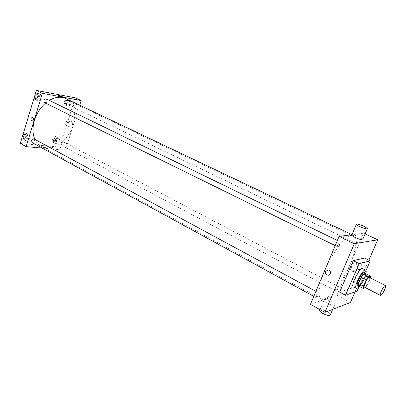 <?xml version="1.0" encoding="UTF-8"?>
<svg xmlns="http://www.w3.org/2000/svg" width="406" height="406" viewBox="0 0 406 406"><rect width="100%" height="100%" fill="white"/><g stroke="black" fill="none" stroke-linecap="round" stroke-linejoin="round"><path stroke-width="0.3" stroke-dasharray="2.03 1.52" d="M369.394 277.41C370.851 277.846 366.664 286.692 364.801 287.133L364.441 287.133M365.654 273.608L365.436 276.004L362.725 282.211L367.613 284.707L370.47 277.953M367.613 284.707L365.512 287.687M358.325 285.956L360.599 285.195L365.486 287.712M362.725 282.211L360.599 285.195M359.269 286.443C361.619 285.433 366.313 276.263 365.801 273.68M364.451 272.482C366.537 273.126 360.741 285.423 358.072 286.032L357.549 286.027M365.436 276.004L370.343 278.48M365.882 273.72C364.552 278.42 362.38 282.672 359.366 286.489M362.72 268.584C365.588 269.488 357.777 286.088 354.108 286.93L353.377 286.92M366.05 270.518L358.833 287.083M364.476 258.028L351.388 288.209L357.052 291.163M351.388 288.209L339.639 292.147M355.077 291.863L368.871 260.185M336.28 289.097L336.006 291.072C336.731 291.594 339.198 286.849 338.355 286.545C337.782 286.55 337.092 287.402 336.28 289.097M316.254 295.507L316.01 297.593C316.842 298.192 319.522 293.122 318.568 292.751C317.903 292.741 317.132 293.66 316.254 295.507M337.741 246.797L337.564 246.777C336.554 246.437 339.157 241.21 340.04 241.793C340.274 243.575 339.507 245.244 337.741 246.797M310.443 304.338L336.95 295.253L363.624 233.171L351.966 234.709M356.712 241.418L356.412 243.605C357.184 244.113 359.589 239.235 358.706 238.951C358.153 238.951 357.488 239.768 356.712 241.418M351.672 235.206C345.44 235.602 332.225 252.771 324.805 270.721C318.568 286.489 317.385 295.938 321.258 299.075C326.196 301.754 338.071 288.605 346.541 271.888C355.093 255.212 358.747 237.875 353.677 235.455L351.758 235.196M327.272 303.125C332.179 305.439 334.701 305.83 334.843 304.307C333.813 301.643 322.46 297.618 323.968 300.45C324.374 301.232 325.475 302.125 327.272 303.125M336.95 295.253L350.459 302.47M356.737 263.438L355.387 263.037C350.287 262.271 349.911 270.777 355.027 271.101C359.234 271.741 360.701 265.184 356.737 263.438M363.624 233.171L365.146 233.886M351.961 234.719C353.489 234.724 355.9 235.475 359.203 236.972L362.832 239.256M355.24 263.804C359.224 265.565 357.752 272.157 353.524 271.512C348.389 271.183 348.764 262.631 353.885 263.403L355.24 263.804M319.979 309.814C321.856 308.946 329.758 312.518 330.433 314.559M45.508 103.139L49.319 100.368M65.665 98.541C74.222 102.606 76.856 115.761 72.116 127.778C67.457 139.816 56.185 148.987 46.517 148.099L41.219 146.51C38.479 145.003 36.367 142.638 34.886 139.415M61.382 143.663L61.829 145.515C63.94 145.165 64.554 144.018 63.666 142.085L63.331 141.983L61.382 143.663M46.289 98.897C47.451 100.708 46.949 101.987 44.792 102.738L44.493 102.637M34.099 138.989C35.134 140.699 34.606 141.938 32.516 142.699L32.099 142.572M73.425 105.656C73.963 104.383 74.689 103.865 75.612 104.103C76.648 105.799 76.176 107.011 74.191 107.752L73.425 105.656M42.199 148.088L65.325 150.184L79.672 105.195M71.436 101.84L69.913 99.866L67.366 101.104L66.351 104.322L67.893 106.281L70.426 105.032L71.436 101.84L69.913 99.866L67.366 101.104L66.351 104.322L67.893 106.281L70.426 105.032L71.436 101.84L69.056 100.703L67.523 98.729L64.975 99.962L63.965 103.175L65.513 105.134L68.051 103.89L69.056 100.703M30.049 136.213L28.278 134.315L25.487 135.716L24.477 139.03L26.268 140.912L29.044 139.502L30.049 136.213L28.278 134.315L25.487 135.716L24.477 139.03L26.268 140.912L29.044 139.502L30.049 136.213L27.684 134.939L25.913 133.036L23.117 134.432L22.117 137.735L23.908 139.623L26.684 138.218L27.684 134.939M20.3 143.399L59.636 147.145L75.262 97.8M42.173 96.552L40.438 94.446L37.646 95.735L36.611 99.135L38.372 101.221L41.138 99.922L42.173 96.552L40.438 94.446L37.646 95.735L36.611 99.135L38.372 101.221L41.138 99.922L42.173 96.552L39.742 95.369L38.002 93.268L35.21 94.547L34.185 97.937L35.946 100.023L38.717 98.734L39.742 95.369M59.565 139.436L58.012 137.644L55.455 138.984L54.465 142.125L56.038 143.902L58.581 142.552L59.565 139.436L58.012 137.644L55.455 138.984L54.465 142.125L56.038 143.902L58.581 142.552L59.565 139.436L57.241 138.213L55.683 136.421L53.125 137.756L52.141 140.892L53.719 142.668L56.261 141.324L57.241 138.213M59.636 147.145L65.325 150.184M69.355 126.997L69.756 127.139C72.562 127.936 73.664 121.617 70.806 121.1C68.238 120.343 66.873 125.911 69.355 126.997M43.315 146.789L42.716 146.962C44.163 147.896 45.391 148.236 46.401 147.977L43.315 146.789L42.716 146.962C44.163 147.896 45.396 148.236 46.401 147.977L43.315 146.789M62.412 96.79L58.677 95.557M66.975 126.677L67.376 126.824C70.187 127.616 71.289 121.272 68.426 120.755C65.853 119.993 64.483 125.591 66.975 126.677M54.135 141.349L53.785 141.247C52.887 139.319 53.496 138.182 55.607 137.847C56.556 139.446 56.064 140.613 54.135 141.349M55.683 136.421L58.012 137.644M53.125 137.756L55.455 138.984M52.141 140.892L54.465 142.125M53.719 142.668L56.038 143.902M56.261 141.324L58.581 142.552M53.622 141.08L53.272 140.973C52.374 139.045 52.978 137.913 55.089 137.578C56.038 139.177 55.551 140.344 53.622 141.08M65.939 103.784L65.686 103.703C64.666 101.769 65.214 100.592 67.34 100.165C68.391 101.855 67.924 103.058 65.939 103.784M67.523 98.729L69.913 99.866M64.975 99.962L67.366 101.104M63.965 103.175L66.351 104.322M65.513 105.134L67.893 106.281M68.051 103.89L70.426 105.032M65.412 103.53L65.158 103.449C64.138 101.515 64.686 100.338 66.812 99.912C67.863 101.601 67.396 102.809 65.412 103.53M24.33 138.233L23.913 138.106C22.914 136.02 23.573 134.838 25.893 134.559C26.948 136.264 26.426 137.487 24.33 138.233M25.913 133.036L28.278 134.315M23.117 134.432L25.487 135.716M22.117 137.735L24.477 139.03M23.908 139.623L26.268 140.912M26.684 138.218L29.044 139.502M23.807 137.949L23.391 137.817C22.391 135.736 23.051 134.553 25.37 134.274C26.426 135.98 25.903 137.203 23.807 137.949M36.383 98.597L36.078 98.501C34.931 96.415 35.525 95.177 37.859 94.791C39.037 96.603 38.545 97.871 36.383 98.597M38.002 93.268L40.438 94.446M35.21 94.547L37.646 95.735M34.185 97.937L36.611 99.135M35.946 100.023L38.372 101.221M38.717 98.734L41.138 99.922M35.845 98.333L35.54 98.237C34.393 96.151 34.987 94.913 37.316 94.532C38.499 96.339 38.007 97.607 35.845 98.333M355.387 263.037L353.885 263.403M355.027 271.101L353.524 271.512M332.666 309.362L334.843 304.307M320.04 309.666L323.968 300.45M367.481 228.451L367.263 228.964M41.219 146.51L321.258 299.075M351.992 234.653L353.677 235.455M338.355 286.545L63.666 142.085M336.006 291.072L61.829 145.515M335.209 245.62L337.564 246.777M337.371 240.494L340.04 241.793M313.797 296.385L316.01 297.593M315.929 291.325L318.568 292.751M73.943 107.676L356.412 243.605M75.612 104.103L358.706 238.951M67.376 126.824L69.756 127.139M68.426 120.755L70.806 121.1M53.272 140.973L53.785 141.247M55.089 137.578L55.607 137.847M65.158 103.449L65.686 103.703M66.812 99.912L67.34 100.165M23.391 137.817L23.913 138.106M25.37 134.274L25.893 134.559M35.54 98.237L36.078 98.501M37.316 94.532L37.859 94.791"/><path stroke-width="0.61" d="M380.798 295.365L380.458 295.38C378.965 294.934 384.238 284.581 385.482 285.525C386.822 285.9 382.553 294.852 380.798 295.365M380.458 295.38L364.441 287.133C362.817 286.616 368.024 276.405 369.394 277.41L385.482 285.525M370.587 276.085L368.384 276.77L366.232 279.8L361.259 277.278L363.416 274.268L365.654 273.608L370.587 276.085L370.47 277.953M366.232 279.8L363.461 286.128L363.253 288.499L365.512 287.687M361.259 277.278L358.513 283.581L363.461 286.128M358.513 283.581L358.325 285.956L363.253 288.499M365.801 273.68L365.436 272.979C363.883 273.05 361.913 275.572 359.528 280.546C358.138 283.901 357.803 285.895 358.523 286.534L359.269 286.443M358.523 286.534L357.549 286.027C356.823 285.388 357.153 283.393 358.539 280.038C360.924 275.07 362.893 272.553 364.451 272.482L365.436 272.979M363.416 274.268L368.384 276.77M359.366 286.489L357.021 288.443L356.301 288.438C353.124 287.423 362.979 268.087 365.669 270.056C366.293 270.432 366.364 271.655 365.882 273.72M356.301 288.438L353.377 286.92C350.16 285.885 359.99 266.595 362.72 268.584L365.669 270.056M358.833 287.083L357.052 291.163L345.496 295.248L359.178 263.626L370.262 260.865L366.05 270.518M345.496 295.248L339.639 292.147L353.19 260.647L364.476 258.028L370.262 260.865M368.871 260.185L377.747 239.799L354.291 243.737L324.917 312.366L350.459 302.47L355.077 291.863M325.698 271.34L328.16 269.899C331.413 270.157 331.159 275.699 327.921 275.202C325.957 274.634 325.216 273.35 325.698 271.34C325.216 273.35 325.957 274.634 327.921 275.202C331.159 275.699 331.413 270.157 328.16 269.899L325.698 271.34M351.966 234.709L339.091 236.409L310.443 304.338L324.917 312.366M339.091 236.409L354.291 243.737M365.146 233.886L377.747 239.799M367.263 228.964L362.832 239.256C364.745 241.433 353.042 237.246 351.723 235.277L351.961 234.719M353.19 260.647L359.178 263.626M332.666 309.362L330.433 314.559C330.256 316.157 327.733 315.787 322.856 313.462C321.07 312.442 319.984 311.529 319.593 310.722L319.979 309.814M363.806 226.243C358.731 224.092 356.245 223.493 356.331 224.457C357.706 226.304 369.455 230.517 367.481 228.451L363.806 226.243M34.886 139.415C32.521 133.924 32.394 127.54 34.495 120.262C36.697 113.36 40.367 107.656 45.508 103.139M49.319 100.368C55.292 96.927 60.743 96.318 65.665 98.541L351.992 234.653M335.209 245.62L44.493 102.637C43.361 100.546 43.96 99.297 46.289 98.897L337.371 240.494M313.797 296.385L32.099 142.572L31.582 140.628C32.196 139.222 33.033 138.674 34.099 138.989L315.929 291.325M79.672 105.195L81.149 100.561L42.402 93.339L26.121 146.632L42.199 148.088M81.149 100.561L75.262 97.8L36.362 90.431L42.402 93.339M36.362 90.431L20.3 143.399L26.121 146.632M31.729 121.095C30.47 119.242 30.765 117.973 32.622 117.288C34.155 118.999 33.942 120.298 31.972 121.186L31.729 121.095C30.47 119.242 30.765 117.973 32.622 117.288C34.155 118.999 33.942 120.298 31.972 121.186L31.729 121.095M61.839 96.785L58.687 95.598C59.652 95.547 60.89 95.928 62.402 96.745L61.839 96.785M58.677 95.557C59.839 95.608 61.078 96.004 62.402 96.745L62.412 96.79M319.593 310.722L320.04 309.666M356.331 224.457L351.723 235.277"/></g></svg>
